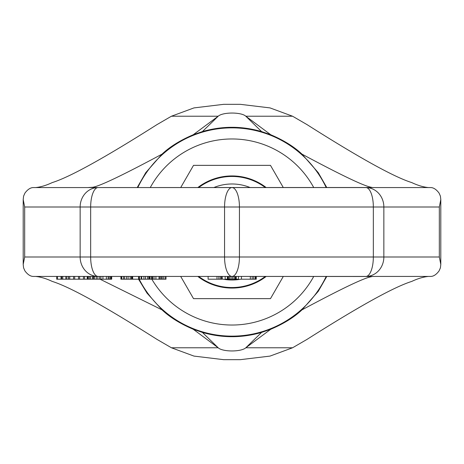 <?xml version="1.0" encoding="UTF-8"?>
<svg xmlns="http://www.w3.org/2000/svg" width="464" height="464" viewBox="0 0 464 464"><rect width="100%" height="100%" fill="white"/><g stroke="black" fill="none" stroke-linecap="round" stroke-linejoin="round"><path stroke-width="0.7" d="M217.007 276.434L217.007 279.206L208.116 279.206L208.116 276.434L166.002 276.434L166.002 279.206L131.399 279.206L131.399 276.434L232.557 276.434L232.557 279.206L231.072 279.206L231.072 276.434M131.875 279.206L131.875 276.434M439.321 256.992L439.321 207.008L440.8 199.566L440.406 196.115L439.054 193.065C436.288 189.382 433.469 187.549 430.604 187.566L365.899 187.566A19.436 17.957 90 0 1 383.856 207.008L383.856 256.992L373.34 256.992A19.436 7.441 -90 0 1 365.899 276.434A19.436 17.957 -90 0 0 383.856 256.992L439.321 256.992L440.8 264.434L440.406 267.885L439.054 270.935C436.288 274.618 433.469 276.451 430.604 276.434L33.396 276.434C30.531 276.451 27.712 274.618 24.946 270.935L23.594 267.885L23.2 264.434L23.2 199.566L24.679 207.008L24.679 256.992L23.2 264.434M255.884 276.434L255.884 279.206L256.25 279.206L256.25 276.434L428.353 276.434C423.249 276.95 417.704 278.615 411.713 281.433C394.075 286.955 359.194 306.263 307.064 339.364L292.575 347.774L270.036 356.091L240.369 359.664L223.631 359.664L193.964 356.091L171.425 347.774L218.179 347.774L193.227 329.249C180.252 323.721 169.847 317.26 162.017 309.859L100.073 279.206M171.425 347.774L156.936 339.364C104.754 306.24 69.873 286.926 52.287 281.433C46.301 278.615 40.757 276.95 35.647 276.434L131.399 276.434M235.886 276.434L235.886 279.206L238.479 279.206L238.479 276.434L241.442 276.434L241.442 279.206L250.328 279.206L250.328 276.434M256.25 276.434L372.696 276.498M371.426 276.724C364.576 277.663 341.429 288.707 301.983 309.865C294.147 317.266 283.748 323.727 270.773 329.249L245.821 347.774L261.58 332.427C241.86 338.134 222.14 338.134 202.42 332.427L218.179 347.774C222.627 351.996 241.176 352.025 245.821 347.774L292.575 347.774M137.205 187.566L145.754 172.654L162.017 154.141C169.847 146.74 180.252 140.279 193.227 134.751L218.179 116.226L171.425 116.226L193.964 107.909L223.631 104.336L240.369 104.336L270.036 107.909L292.575 116.226L307.064 124.636C359.194 157.737 394.075 177.045 411.713 182.567C417.699 185.385 423.243 187.05 428.353 187.566M439.321 207.008L373.34 207.008A19.436 7.441 90 0 0 365.899 187.566L232 187.566A19.436 7.441 90 0 1 239.441 207.008L239.441 256.992L373.34 256.992L373.34 207.008L24.679 207.008M162.017 154.141C122.571 175.293 99.424 186.337 92.574 187.276L87.847 187.566L372.696 187.502M24.679 256.992L80.144 256.992A19.436 17.957 90 0 0 98.101 276.434A19.436 7.441 -90 0 1 90.66 256.992L80.144 256.992L80.144 207.008A19.436 17.957 90 0 1 98.101 187.566A19.436 7.441 90 0 0 90.66 207.008L90.66 256.992L239.441 256.992A19.436 7.441 -90 0 1 232 276.434A19.436 7.441 -90 0 1 224.559 256.992L224.559 207.008A19.436 7.441 90 0 1 232 187.566L33.396 187.566C30.531 187.549 27.712 189.382 24.946 193.065L23.594 196.115L23.2 199.566M171.425 116.226L156.936 124.636C104.754 157.76 69.873 177.074 52.287 182.567C46.301 185.385 40.757 187.05 35.647 187.566M326.795 276.434L318.246 291.346L301.983 309.865M261.58 332.427L270.773 329.249M193.227 329.249L202.42 332.427M162.017 309.859L146.949 293.045L138.556 279.206M202.42 131.573C222.14 125.866 241.86 125.866 261.58 131.573L245.821 116.226C241.373 112.004 222.824 111.975 218.179 116.226L202.42 131.573L193.227 134.751M292.575 116.226L245.821 116.226L270.773 134.751L261.58 131.573M270.773 134.751C283.748 140.273 294.147 146.734 301.983 154.135L318.258 172.672L326.795 187.566M301.983 154.135C341.429 175.293 364.576 186.337 371.426 187.276M217.007 279.206L218.857 279.206L218.857 276.434M218.857 279.206L220.336 279.206L220.336 276.434M220.336 279.206L221.45 279.206L221.45 276.434M221.45 279.206L221.815 279.206L221.815 276.434M221.815 279.206L222.186 279.206L222.186 276.434L225.15 276.434L225.15 279.206L227.372 279.206L227.372 276.434M231.072 279.206L227.743 279.206L227.743 276.434M227.743 279.206L227.372 279.206M228.485 279.206L228.485 276.434M229.593 279.206L229.593 276.434M235.886 279.206L234.036 279.206L234.036 276.434M234.036 279.206L232.557 279.206M235.149 279.206L235.149 276.434M236.257 279.206L236.257 276.434M255.884 279.206L252.178 279.206L252.178 276.434M252.178 279.206L250.328 279.206M253.663 279.206L253.663 276.434M255.142 279.206L255.142 276.434M131.399 279.206L120.918 279.206L120.918 276.434L111.691 276.434L111.691 279.206L57.472 279.206L57.472 276.434M61.776 276.434L61.776 279.206M57.472 279.206L56.712 279.206L56.712 276.434M61.016 279.206L61.016 276.434M62.785 279.206L62.785 276.434M65.824 279.206L65.824 276.434M66.839 279.206L66.839 276.434M68.486 279.206L68.486 276.434M68.608 279.206L68.608 276.434M69.751 279.206L69.751 276.434M73.544 279.206L73.544 276.434M74.687 279.206L74.687 276.434M78.486 279.206L78.486 276.434M79.622 279.206L79.622 276.434M83.421 279.206L83.421 276.434M84.558 279.206L84.558 276.434M87.22 279.206L87.22 276.434M87.725 279.206L87.725 276.434M88.23 279.206L88.23 276.434M89.372 279.206L89.372 276.434M90.637 279.206L90.637 276.434M92.667 279.206L92.667 276.434M121.092 279.206L121.092 276.434M121.742 279.206L121.742 276.434M123.47 279.206L123.47 276.434M124.596 279.206L124.596 276.434M126.515 279.206L126.515 276.434M128.11 279.206L128.11 276.434M130.175 279.206L130.175 276.434M132.536 279.206L132.536 276.434M132.687 279.206L132.687 276.434M138.591 279.206L138.591 276.434M138.771 279.206L138.771 276.434M139.42 279.206L139.42 276.434M141.149 279.206L141.149 276.434M141.706 279.206L141.706 276.434M143.91 279.206L143.91 276.434M145.505 279.206L145.505 276.434M147.569 279.206L147.569 276.434M148.799 279.206L148.799 276.434M149.269 279.206L149.269 276.434M149.936 279.206L149.936 276.434M150.081 279.206L150.081 276.434M151.542 279.206L151.542 276.434M165.056 279.206L165.056 276.434M163.415 276.434L163.415 279.206M152.267 279.206L152.267 276.434M152.621 279.206L152.621 276.434M154.025 279.206L154.025 276.434M155.916 279.206L155.916 276.434M159.001 279.206L159.001 276.434M159.947 279.206L159.947 276.434M161.112 279.206L161.112 276.434M162.104 279.206L162.104 276.434M93.044 279.206L93.044 276.434M93.421 279.206L93.421 276.434M94.563 279.206L94.563 276.434M96.338 279.206L96.338 276.434M97.858 279.206L97.858 276.434M99.632 279.206L99.632 276.434M100.903 279.206L100.903 276.434M102.933 279.206L102.933 276.434M106.36 279.206L106.36 276.434M108.135 279.206L108.135 276.434M109.15 279.206L109.15 276.434M110.42 279.206L110.42 276.434M111.186 279.206L111.186 276.434M180.693 187.566L193.523 165.352L270.477 165.352L283.307 187.566M326.18 187.566A104.133 104.133 0 0 0 137.82 187.566M139.183 279.206A104.133 104.133 0 0 0 326.18 276.434M213.8 187.566A48.012 48.012 0 0 1 250.2 187.566M241.442 279.079A48.012 48.012 0 0 1 222.186 278.997M266.197 276.434A56.069 56.069 0 0 1 197.803 276.434M283.307 276.434L270.477 298.648L193.523 298.648L180.693 276.434M197.803 187.566A56.069 56.069 0 0 1 266.197 187.566M198.679 276.434A55.541 55.541 0 0 0 265.321 276.434M265.321 187.566A55.541 55.541 0 0 0 198.679 187.566M92.574 187.276L96.123 187.566M313.734 187.566A93.026 93.026 0 0 0 150.266 187.566M151.838 279.206A93.026 93.026 0 0 0 313.734 276.434M238.479 276.434L241.442 276.434M372.018 276.515L373.218 276.463M440.8 264.434L440.8 199.566M372.018 187.485L373.218 187.537M376.403 187.566L87.597 187.566"/></g></svg>

